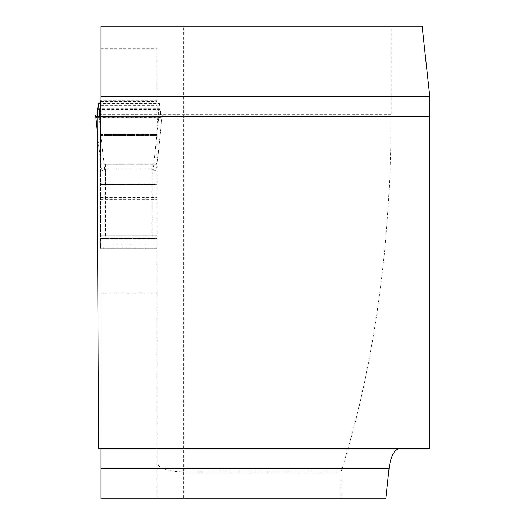 <?xml version="1.0" encoding="UTF-8"?>
<svg xmlns="http://www.w3.org/2000/svg" width="525" height="525" viewBox="0 0 525 525"><rect width="100%" height="100%" fill="white"/><g stroke="black" fill="none" stroke-linecap="round" stroke-linejoin="round"><path stroke-width="0.39" stroke-dasharray="2.62 1.97" d="M100.938 448.658L98.628 448.658L97.178 116.412L100.938 116.412L100.938 448.658L429.43 448.658L429.43 93.562M156.87 199.152L100.938 199.152L100.938 498.75L156.87 498.75L156.87 199.152L156.87 248.305L156.87 238.475L100.938 238.475L100.938 116.393L157.283 116.393L157.283 100.721L157.283 160.67L156.87 166.386L155.899 169.982L154.521 170.743L152.276 169.129L105.525 169.129L103.228 170.75L102.309 170.435L101.259 168.361L100.518 160.67L100.518 100.721M156.87 107.815L100.938 107.815L100.938 48.622L156.87 48.622L156.87 238.475M156.87 48.622L156.87 498.75L183.579 498.75L183.579 472.034C167.022 471.398 158.117 468.274 156.87 462.663M100.938 48.622L100.938 26.25L422.113 26.25M100.938 107.815L100.938 116.393L156.87 116.393M100.938 199.152L100.938 238.475M385.822 498.75L341.06 498.75L341.06 472.034L183.579 472.034L183.579 26.25M341.06 498.75L183.579 498.75M100.938 293.797L156.87 293.797M341.06 472.034C373.964 366.739 390.705 247.643 391.269 114.739L391.269 26.25M429.43 116.412L100.938 116.412M156.87 235.784L100.938 235.784L156.87 235.784M156.87 164.279L100.938 164.279M156.87 248.305L100.938 248.305L156.87 248.305M100.518 160.67L100.518 248.305L100.807 235.784L157.283 235.942L157.283 116.393M100.518 235.942L100.518 162.927L101.318 163.859L105.525 164.279L153.543 164.246L156.247 163.931L157.283 162.927M100.518 186.073L100.8 184.767L102.021 184.4L156.903 184.656L157.283 186.073L157.283 235.942M100.518 116.412L100.518 162.927M157.283 186.073L157.283 160.67M104.632 169.785L98.851 114.739L158.957 114.739L153.169 169.785M100.111 103.051L157.283 103.038M98.392 103.051L157.697 103.051M98.851 114.739L158.957 114.739L162.225 115.316L160.781 117.666L159.416 103.051M97.184 117.62L97.552 116.412L97.184 117.574M99.783 116.412L100.518 124.215M100.879 165.71L97.243 131.158M157.283 124.215L159.285 103.051M156.863 166.386L162.238 115.29L156.929 165.71M100.518 248.305L157.283 248.305L100.518 248.305M100.807 235.784L157.001 235.784M158.957 114.739L162.225 115.316L161.175 117.265L159.508 103.353L98.549 103.353M391.269 114.739L156.87 114.739M156.87 134.466L100.938 134.466M156.87 135.627L100.938 135.627M156.87 248.003L100.938 248.003M156.87 244.886L100.938 244.886M105.525 164.279L105.525 235.784M152.276 235.784L152.276 164.279M152.276 169.129L152.276 184.406M105.525 184.406L105.525 169.129M100.518 134.466L157.283 134.466M100.518 135.627L157.283 135.627M100.938 105.368L157.283 105.368M100.938 103.937L157.283 103.937M100.938 101.476L157.283 101.476M100.518 101.778L157.283 101.778M98.3 103.353L159.508 103.353M97.788 108.695L160.013 108.695M97.768 109.607L160.04 109.607M97.184 117.252L161.188 117.252M100.518 199.441L157.283 199.441M100.518 197.393L157.283 197.393M100.518 248.003L157.283 248.003M100.518 244.886L157.283 244.886M100.518 238.475L157.283 238.475M157.283 100.721L100.938 100.721M160.978 117.666L97.027 117.666M97.243 131.237L100.938 166.386M103.793 184.406L154.015 184.406M102.021 184.406L155.781 184.406"/><path stroke-width="0.79" d="M429.43 116.412L97.178 116.412L98.628 448.658L429.43 448.658L429.43 93.562L422.113 26.25L100.938 26.25L100.938 116.412M100.938 448.658L100.938 498.75L385.822 498.75L389.117 468.464C390.803 456.081 394.295 449.479 399.584 448.658M100.938 100.721L100.518 100.721L100.518 116.412M100.518 103.038L98.3 103.353L97.538 116.412L97.788 108.701L98.549 103.353M97.184 117.574L95.576 115.316L97.243 131.237M95.57 115.277L97.696 114.772L97.184 117.62M98.516 103.051L99.783 116.412M97.243 131.158L95.576 115.316M389.117 468.464L100.938 468.464M100.938 96.607L429.43 96.607M100.518 116.393L100.938 116.393M100.518 105.368L100.938 105.368M100.518 103.937L100.938 103.937M100.518 101.476L100.938 101.476M96.62 117.252L97.184 117.252"/></g></svg>
